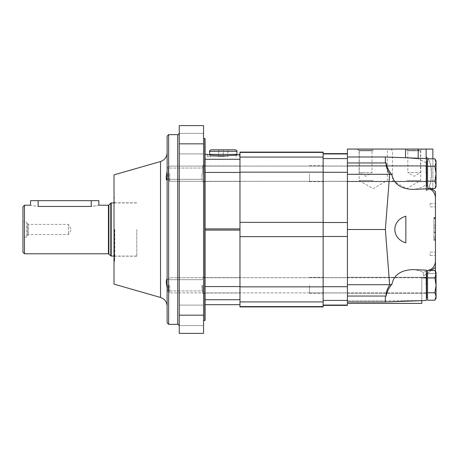 <?xml version="1.0" encoding="UTF-8"?>
<svg xmlns="http://www.w3.org/2000/svg" width="459" height="459" viewBox="0 0 459 459"><rect width="100%" height="100%" fill="white"/><g stroke="black" fill="none" stroke-linecap="round" stroke-linejoin="round"><path stroke-width="0.34" stroke-dasharray="2.29 1.72" d="M24.47 253.781L24.47 205.219M38.126 200.663L38.126 206.435C28.338 205.104 28.338 205.104 38.126 206.435L91.243 206.435C101.032 205.104 101.032 205.104 91.243 206.435L91.243 200.663L30.541 200.663M22.95 252.266L22.95 206.734M22.95 221.037L22.95 237.963L22.95 221.037L24.47 221.909L24.47 237.091L24.47 221.909L26.628 221.909L26.628 237.091L26.628 221.909L27.506 223.43L27.506 235.57L27.506 223.43L28.527 224.457L28.527 234.543L28.527 224.457L68.477 224.457L68.477 234.543L68.477 224.457L71.392 229.5L68.477 234.543L28.527 234.543L26.628 237.091L24.47 237.091L22.95 237.963M136.771 229.5L136.771 256.208L136.771 229.5M98.834 200.663L91.243 200.663M427.553 277.856L427.553 292.75L427.553 270.408L427.553 277.856L427.553 270.408L434.897 270.408L436.05 274.132L434.897 270.408L436.05 274.132L434.897 277.856L436.05 285.303L434.897 292.75L427.553 292.75L427.553 300.197L427.553 277.856L434.897 277.856L427.553 277.856L434.897 277.856L436.05 274.132L436.05 272.405L436.05 285.303L434.897 277.856L436.05 274.132L436.05 296.474L434.897 300.197L427.553 300.197L427.553 292.75L434.897 292.75L436.05 296.474L434.897 292.75L436.05 285.303L436.05 272.405M427.553 285.303L427.553 273.162L427.553 285.303M426.64 285.303L426.64 297.443L426.64 285.303M168.338 285.303L168.338 291.494L168.338 285.303M169.738 285.303L169.738 292.894L169.738 285.303M434.897 300.197L436.05 296.474L436.05 298.201L434.897 300.197L436.05 296.474L436.05 285.303L434.897 277.856M427.553 297.443L426.64 297.443L426.64 273.162L427.553 273.162M434.897 292.75L436.05 285.303L436.05 296.474L434.897 292.75L427.553 292.75M427.553 166.25L434.897 166.25L436.05 162.526L434.897 166.25L436.05 173.697L434.897 166.25L427.553 166.25L427.553 158.803L427.553 181.144L427.553 158.803L434.897 158.803L436.05 162.526L434.897 158.803L436.05 162.526L436.05 173.697L434.897 166.25L427.553 166.25L427.553 188.592L427.553 181.144L434.897 181.144L436.05 173.697L436.05 184.868L434.897 181.144L427.553 181.144L427.553 188.592L434.897 188.592L436.05 184.868L436.05 186.595L436.05 184.868L434.897 188.592L436.05 184.868L434.897 181.144L436.05 184.868L436.05 186.595M427.553 173.697L427.553 161.557L427.553 173.697M427.553 185.838L426.64 185.838L426.64 161.557L426.64 185.838L426.64 161.557L427.553 161.557M168.338 173.697L168.338 167.506L168.338 173.697M169.738 173.697L169.738 181.288L169.738 173.697M434.897 158.803L436.05 160.799L436.05 173.697L434.897 181.144L427.553 181.144M426.64 173.697L426.64 165.504L426.64 173.697M434.897 181.144L436.05 173.697L436.05 162.526L434.897 166.25M426.336 158.521L426.124 184.644A14.648 11.291 65.6 0 0 426.336 184.392A14.648 11.291 65.6 0 1 426.124 184.644C422.429 187.547 417.983 189.125 412.773 189.378C417.983 189.125 422.429 187.547 426.124 184.644L426.336 163.002A14.648 11.291 114.4 0 0 426.124 162.75A14.648 11.291 114.4 0 1 426.336 163.002L426.336 158.521L426.336 163.002L426.336 158.521L385.359 157.001L405.544 157.793L385.359 157.001L385.359 162.951L347.423 162.951L347.423 157.001L385.359 157.047L347.423 157.047L347.423 149.066L405.544 149.066L405.544 157.793L418.195 158.82L405.544 157.753M435.442 258.962C435.723 263.701 434.294 267.109 431.162 269.192L423.164 272.388L423.491 276.025L435.442 267.442L435.442 200.038C435.723 195.299 434.294 191.891 431.162 189.808A1197.215 940.399 90 0 0 428.798 188.856L428.918 187.249A19.502 9.914 -139.8 0 0 429.234 187.1L432.866 189.705L429.234 187.1A19.502 9.914 -139.8 0 1 428.918 187.249L428.798 188.856L426.336 190.278L426.336 157.167C432.826 162.165 432.676 179.148 428.918 187.249L430.674 182.257L431.42 173.697L430.674 165.137L429.567 161.465L428.006 158.803M389.674 173.978A3015.555 2368.692 90 0 1 391.94 174.804C388.687 170.828 386.742 166.829 386.105 162.813C385.864 166.112 387.052 169.836 389.674 173.978L385.359 229.5L389.674 285.022A3015.555 2368.692 90 0 0 391.94 284.196C393.914 274.935 400.862 270.081 412.773 269.622C416.565 269.783 420.025 270.707 423.164 272.388C420.025 270.707 416.565 269.783 412.773 269.622L426.336 270.127L426.336 300.479L426.336 270.127L426.336 300.479L385.359 301.999L385.359 300.806L403.931 300.714L385.359 300.806L385.359 301.999L385.359 296.049L347.423 296.049L347.423 162.951M426.336 188.873L412.773 189.378C400.862 188.919 393.914 184.065 391.94 174.804M405.848 216.2L405.848 242.8C391.183 238.582 391.183 220.418 405.848 216.2L405.848 242.8L405.848 216.2M426.336 273.983L423.491 276.025L423.164 272.388L426.336 271.131M427.553 270.644L428.144 270.408M426.336 184.392L426.336 187.783A15.29 8.291 -131.8 0 1 426.124 187.788A15.29 8.291 -131.8 0 0 426.336 187.783L426.336 184.392M432.866 158.803L432.866 188.592L432.866 158.803M426.124 158.516L426.124 162.75L418.195 158.82L426.124 162.75L426.124 149.066L432.866 149.066M429.234 187.1L431.162 188.483L429.234 187.1M391.94 284.196L391.085 285.303C388.28 289.004 386.621 292.635 386.105 296.187C385.864 292.888 387.052 289.164 389.674 285.022M347.423 305.384L347.423 172.297L347.423 301.999L347.423 300.806L385.359 300.806L347.423 300.806L347.423 303.41L347.423 296.049M421.787 303.41L421.787 300.496L403.931 300.714L421.787 300.645M431.311 270.408L427.553 273.111M427.478 273.162L426.64 273.765M418.195 158.217L418.195 149.066L405.544 149.066M386.105 162.813A235.542 177.983 -23.9 0 0 385.359 162.951M423.491 276.025L435.442 267.442L423.491 276.025M418.195 149.066L426.124 149.066M414.196 149.066L421.787 149.066L414.196 149.066M365.634 149.066L358.043 149.066L365.634 149.066M406.605 149.066L422.509 149.066L406.605 149.066L407.839 150.3L414.196 150.3L407.839 150.3L407.839 172.59L420.553 172.59L407.839 172.59L414.196 176.256L420.553 172.59L420.553 150.3L414.196 150.3L420.553 150.3L421.787 149.066M373.219 149.066L389.123 149.066L373.219 149.066L371.985 150.3L359.277 150.3L371.985 150.3L371.985 172.59L365.634 172.59L371.985 172.59L365.634 176.256L359.277 172.59L365.634 172.59L359.277 172.59L359.277 150.3L358.043 149.066M435.442 192.637L435.442 198.695L435.442 191.558L431.311 188.592M434.897 270.408L435.442 271.349L435.442 278.062L435.442 267.442M435.442 218.346L435.442 240.252L435.442 217.945L435.442 218.346L433.927 218.346L433.927 225.203L435.442 225.208L435.442 240.252L435.442 217.486L435.442 225.203L433.927 225.208L433.927 232.053L435.442 232.053L433.927 232.053L433.927 240.252L435.442 240.252L433.927 240.252L433.927 236.758L435.442 236.758M435.442 205.219L435.442 203.549L435.442 205.219M435.442 253.781L435.442 255.451L435.442 253.781M347.423 173.697L347.423 181.666L347.423 173.697M347.423 285.303L347.423 293.272L347.423 285.303M385.359 229.5L347.423 229.5M421.787 277.247L421.787 278.062L435.442 278.062L421.787 278.062L421.787 277.247L421.787 300.496L421.787 277.247M426.336 173.697L426.336 181.666L426.336 173.697M373.219 180.479L359.081 180.479L373.219 180.479M373.219 150.827L359.081 150.827L373.219 150.827M406.605 180.479L420.748 180.479L406.605 180.479M406.605 150.827L420.748 150.827L406.605 150.827M430.129 205.219L430.129 203.549L430.129 205.219M430.129 253.781L430.129 255.451L430.129 253.781M435.442 225.203L433.927 225.203L433.927 217.486L433.927 240.252L433.927 218.346M433.927 236.758L433.927 240.252L435.442 240.252M433.927 225.208L433.927 232.524L435.442 232.524M433.927 240.252L433.927 232.524M433.927 232.22L435.442 232.22M433.927 240.097L435.442 240.097M323.136 172.297L323.136 305.384L323.136 153.616L323.136 172.297L347.423 172.297L347.423 153.616L347.423 172.297M323.136 173.697L323.136 181.666L323.136 173.697M323.136 285.303L323.136 293.272L323.136 285.303M239.971 306.899L239.971 152.101M323.136 306.899L323.136 152.101M239.971 285.303L239.971 293.272L239.971 285.303M239.971 173.697L239.971 181.666L239.971 173.697M309.481 173.697L309.481 181.666L309.481 173.697M309.481 285.303L309.481 293.272L309.481 285.303M239.971 172.435L239.971 228.903L239.971 172.435L205.064 172.435L205.064 228.903L205.064 154.31L207.353 154.333C207.284 156.06 239.271 156.06 239.202 154.333L239.971 154.31L239.971 159.273L239.971 154.333M205.064 228.903L205.064 286.565L205.064 228.903L239.971 228.903L239.971 304.69L239.971 228.903M239.971 299.727L205.064 299.727L205.064 286.565L239.971 286.565M205.064 154.333L205.064 159.273L239.971 159.273M205.064 173.697L205.064 165.579L205.064 173.697M205.064 285.303L205.064 293.421L205.064 285.303M223.281 156.651L207.342 156.651L223.281 156.651M211.134 149.823L235.421 149.823M223.281 149.823L218.725 149.823L223.281 149.823L223.281 156.502L227.83 156.502L227.83 149.823L227.83 156.502L223.281 156.502L223.281 149.823M209.62 154.379L236.936 154.379M223.281 154.379L210.452 154.379L223.281 154.379M218.725 156.502L218.725 149.823L218.725 156.502L223.281 156.502L218.725 156.502M167.128 179.635L167.128 279.365L167.128 179.635L166.772 180.135M167.128 287.816L167.128 306.228L167.128 287.816L166.124 281.619L166.846 278.854L167.128 279.365L167.128 291.752L167.128 279.365M166.353 179.704L166.112 178.895M166.072 178.063L167.128 171.184L167.128 152.772L167.128 171.184M203.549 143.828L203.549 333.383L179.268 333.383L179.268 125.617L203.549 125.617L203.549 143.828L179.268 143.828M179.268 143.65L179.268 153.891L179.268 143.65M203.549 143.65L203.549 153.891L203.549 143.65M179.268 315.35L179.268 305.109L179.268 315.35M203.549 315.35L203.549 305.109L203.549 315.35M203.549 229.5L203.549 320.56L203.549 229.5M179.268 229.5L179.268 325.867L179.268 229.5M168.642 324.352L168.642 134.648M167.128 322.832L167.128 136.168M114.01 284.132L114.01 174.868M114.01 229.5L114.01 261.372L114.01 229.5M204.76 320.56L204.76 138.44M205.064 320.256L205.064 138.744M167.948 173.697L167.948 179.326L167.948 173.697M201.966 173.697L201.966 179.326L201.966 173.697M202.792 173.697L202.792 165.579L202.792 173.697M167.948 285.303L167.948 290.931L167.948 285.303M201.966 285.303L201.966 290.931L201.966 285.303M202.792 285.303L202.792 293.421L202.792 285.303M114.612 229.5L114.612 261.372L114.612 229.5M114.314 229.5L114.314 261.068L114.314 229.5M114.767 229.5L114.767 256.816L114.767 229.5M108.444 253.781L108.444 205.219M108.875 253.959L108.875 205.041M110.797 255.881L110.797 203.119M111.221 256.059L111.221 202.941M426.032 285.303L426.032 277.712L426.032 285.303M426.032 173.697L426.032 166.106L426.032 173.697M431.162 189.808L431.162 188.592M431.162 270.408L431.162 269.192M389.645 284.706L347.423 284.706M421.787 300.714L420.065 300.714M389.645 174.294L347.423 174.294M426.99 273.512L435.442 273.512L426.99 273.512M433.927 238.032L435.442 238.032L433.927 238.032M433.927 218.306L435.442 218.306M433.927 239.449L435.442 239.449M433.927 218.036L435.442 218.036M433.927 227.807L435.442 227.807M433.927 218.513L435.442 218.513M347.423 305.057L323.136 305.057M347.423 300.416L323.136 300.416M347.423 286.703L323.136 286.703M347.423 236.488L323.136 236.488M347.423 222.512L323.136 222.512M347.423 158.584L323.136 158.584M347.423 153.943L323.136 153.943M323.136 306.572L239.971 306.572M323.136 301.924L239.971 301.924M323.136 286.841L239.971 286.841M323.136 236.632L239.971 236.632M323.136 222.368L239.971 222.368M323.136 172.159L239.971 172.159M323.136 157.076L239.971 157.076M323.136 152.428L239.971 152.428M239.971 304.667L205.064 304.667M239.971 230.097L205.064 230.097M209.62 151.344L236.936 151.344M160.53 297.472L160.53 161.528M203.549 315.172L179.268 315.172M177.748 324.352L177.748 134.648M114.01 256.059L136.771 256.059M114.01 202.941L136.771 202.941M426.336 277.632L169.738 277.712L168.338 279.112L169.738 277.712L426.032 277.712L426.64 277.11M426.032 292.894L169.738 292.894L168.338 291.494L169.738 292.894L426.032 292.894M426.64 165.504L426.032 166.106L169.738 166.106L168.338 167.506L169.738 166.106L426.336 166.026M426.64 181.89L426.032 181.288L169.738 181.288L168.338 179.888L169.738 181.288L426.336 181.368M347.423 157.001L385.359 157.001M347.423 301.999L385.359 301.999M347.423 181.666L426.336 181.666L347.423 181.666M347.423 165.728L426.336 165.728L347.423 165.728M347.423 293.272L426.336 293.272L347.423 293.272M347.423 277.334L426.336 277.334L347.423 277.334M357.32 149.066L359.081 150.827L359.081 180.479L373.219 188.643L387.356 180.479L387.356 150.827L389.123 149.066M390.707 149.066L392.468 150.827L392.468 180.479L406.605 188.643L420.748 180.479L420.748 150.827L422.509 149.066M430.129 206.889L435.442 206.889L430.129 206.889M430.129 203.549L435.442 203.549L430.129 203.549M430.129 255.451L435.442 255.451L430.129 255.451M430.129 252.111L435.442 252.111L430.129 252.111M433.927 217.486L435.442 217.486M433.927 217.945L435.442 217.945M347.423 166.032L323.136 166.032L347.423 166.032M347.423 181.362L323.136 181.362L347.423 181.362M347.423 277.638L323.136 277.638L347.423 277.638M347.423 292.968L323.136 292.968L347.423 292.968M309.481 181.666L323.136 181.666M309.481 165.728L323.136 165.728M309.481 293.272L323.136 293.272M309.481 277.334L323.136 277.334M309.481 181.362L323.136 181.362M309.481 166.032L323.136 166.032M309.481 292.968L323.136 292.968M309.481 277.638L323.136 277.638M239.971 165.957L205.064 165.957L239.971 165.957M239.971 181.437L205.064 181.437L239.971 181.437M239.971 277.563L205.064 277.563L239.971 277.563M239.971 293.043L205.064 293.043L239.971 293.043M207.342 154.31L207.342 156.651M239.214 154.31L239.214 156.651M210.452 155.108L210.452 156.651M236.104 155.108L236.104 156.651M203.549 133.408L179.268 133.408L203.549 133.408M203.549 153.891L179.268 153.891L203.549 153.891M203.549 305.109L179.268 305.109L203.549 305.109M203.549 325.592L179.268 325.592L203.549 325.592M166.846 180.146L167.948 179.326L201.966 179.326L202.792 180.146L201.966 179.326L167.948 179.326L166.846 180.146M167.948 168.069L167.128 167.248L167.948 168.069L201.966 168.069L202.792 167.248L201.966 168.069L167.948 168.069M202.792 181.816L205.064 181.816L202.792 181.816M202.792 165.579L205.064 165.579L202.792 165.579M166.852 278.854L167.948 279.674L201.966 279.674L202.792 278.854L201.966 279.674L167.948 279.674L166.846 278.854M167.948 290.931L167.128 291.752L167.948 290.931L201.966 290.931L202.792 291.752L201.966 290.931L167.948 290.931M202.792 293.421L205.064 293.421L202.792 293.421M202.792 277.184L205.064 277.184L202.792 277.184M114.01 261.372L114.612 261.372L114.314 261.068M114.01 197.628L114.612 197.628L114.314 197.932M114.314 256.816L114.767 256.816L114.314 256.363M114.314 202.184L114.767 202.184L114.314 202.637M114.314 256.208L136.771 256.208M114.314 202.792L136.771 202.792"/><path stroke-width="0.69" d="M24.47 253.781L22.95 252.266L22.95 206.734L24.47 205.219L24.47 253.781L108.444 253.781L110.797 255.881L110.797 203.119L108.875 205.041L108.875 253.959M24.47 205.219L30.541 205.219L30.541 200.663L38.126 200.663L38.126 206.435C28.338 205.104 28.338 205.104 38.126 206.435L91.243 206.435C101.032 205.104 101.032 205.104 91.243 206.435L91.243 200.663L98.834 200.663L98.834 205.219L108.444 205.219L108.444 253.781M38.126 200.663L91.243 200.663M434.897 270.408L436.05 274.132L436.05 272.405L434.897 270.408L427.553 270.408L427.553 300.197L434.897 300.197L436.05 296.474L436.05 285.303L434.897 292.75L427.553 292.75M427.553 273.162L426.64 273.162L426.64 297.443L427.553 297.443M434.897 277.856L436.05 285.303L436.05 274.132L434.897 277.856L427.553 277.856M434.897 292.75L436.05 296.474L436.05 298.201L434.897 300.197M434.897 158.803L436.05 162.526L436.05 160.799L434.897 158.803L427.553 158.803L427.553 188.592L434.897 188.592L436.05 184.868L436.05 173.697L434.897 181.144L427.553 181.144M427.553 161.557L426.64 161.557L426.64 185.838L427.553 185.838M434.897 166.25L436.05 173.697L436.05 162.526L434.897 166.25L427.553 166.25M434.897 181.144L436.05 184.868L436.05 186.595L434.897 188.592L436.05 186.595M428.006 158.803L426.336 157.167L426.336 190.278L428.798 188.856A1197.215 940.399 90 0 1 431.162 189.808C434.294 191.891 435.723 195.299 435.442 200.038L435.442 271.349L436.05 272.405M418.195 158.217L418.195 149.066L347.423 149.066L347.423 296.049L385.359 296.049A235.542 177.983 -156.1 0 0 386.105 296.187C385.864 292.888 387.052 289.164 389.674 285.022L385.359 229.5L389.674 173.978A3015.555 2368.692 90 0 1 391.94 174.804C393.914 184.065 400.862 188.919 412.773 189.378L426.336 188.873M389.674 285.022A3015.555 2368.692 90 0 0 391.94 284.196C393.914 274.935 400.862 270.081 412.773 269.622L426.336 270.127L426.336 300.479L385.359 301.999L385.359 296.049A235.542 177.983 -156.1 0 0 386.105 296.187C386.742 292.171 388.687 288.172 391.94 284.196M426.336 271.131L427.553 270.644M428.144 270.408L431.162 269.192C434.294 267.109 435.723 263.701 435.442 258.962M405.848 216.2C391.183 220.418 391.183 238.582 405.848 242.8L405.848 216.2M432.866 149.066L432.866 158.803L432.866 149.066L426.124 149.066L426.124 158.516M432.866 188.592L432.866 189.705L432.866 188.592M421.787 300.645L421.787 303.41L347.423 303.41M426.64 273.765L426.336 273.983M418.195 149.066L426.124 149.066M391.94 174.804C388.687 170.828 386.742 166.829 386.105 162.813C385.864 166.112 387.052 169.836 389.674 173.978M347.423 162.951L385.359 162.951A235.542 177.983 -23.9 0 1 386.105 162.813M431.162 188.483L435.442 191.558L435.442 198.695M435.442 267.442L431.162 270.517M347.423 296.049L347.423 305.384L323.136 305.384M385.359 229.5L347.423 229.5M347.423 157.001L385.359 157.001L385.359 162.951M323.136 306.572L323.136 152.101L239.971 152.101L239.971 306.899L323.136 306.899L323.136 306.572L239.971 306.572M239.971 154.333L239.202 154.333C237.969 155.153 232.661 155.601 223.281 155.676C213.894 155.601 208.587 155.153 207.353 154.333L205.064 154.333M239.971 286.565L205.064 286.565L205.064 299.727L239.971 299.727M239.971 159.273L205.064 159.273L205.064 172.435L239.971 172.435M236.936 151.344C237.32 150.971 236.815 150.466 235.421 149.823L211.134 149.823C209.66 150.604 209.155 151.109 209.62 151.344L209.62 154.379L236.936 154.379L236.936 151.344L209.62 151.344M167.128 171.184L166.124 177.381L166.846 180.146L167.128 179.635M167.128 279.365L166.846 278.854L166.158 281.872L167.128 287.816M166.772 180.135L166.353 179.704M203.549 315.172L203.549 125.617L179.268 125.617L179.268 333.383L203.549 333.383L203.549 315.172L179.268 315.172M168.642 324.352L167.128 322.832L167.128 136.168L168.642 134.648L168.642 324.352L177.748 324.352C178.121 323.968 178.626 324.473 179.268 325.867M160.53 297.472L160.53 161.528L114.01 174.868L114.01 284.132L160.53 297.472C164.672 298.929 166.869 301.844 167.128 306.228M203.549 138.44L204.76 138.44L204.76 320.56L203.549 320.56M204.76 138.44L205.064 138.744L205.064 320.256L204.76 320.56M110.797 203.119L111.221 202.941L111.221 256.059L110.797 255.881M431.162 188.592L431.162 189.808M431.162 269.192L431.162 270.408M421.787 300.714L420.065 300.714M389.645 284.706L347.423 284.706M405.544 149.066L405.544 157.753M389.645 174.294L347.423 174.294M347.423 222.512L323.136 222.512M347.423 172.297L323.136 172.297M347.423 236.488L323.136 236.488M347.423 286.703L323.136 286.703M347.423 300.416L323.136 300.416M347.423 305.057L323.136 305.057M347.423 153.943L323.136 153.943M347.423 158.584L323.136 158.584M323.136 222.368L239.971 222.368M323.136 172.159L239.971 172.159M323.136 236.632L239.971 236.632M323.136 286.841L239.971 286.841M323.136 301.924L239.971 301.924M323.136 152.428L239.971 152.428M323.136 157.076L239.971 157.076M239.971 228.903L205.064 228.903M239.971 230.097L205.064 230.097M239.971 304.667L205.064 304.667M203.549 143.828L179.268 143.828M168.642 134.648L177.748 134.648L177.748 324.352M108.444 205.219L108.875 205.041M111.221 256.059L114.01 256.059M111.221 202.941L114.01 202.941M426.032 292.894L426.64 293.496L426.032 292.894M426.032 277.712L426.64 277.11M426.032 166.106L426.64 165.504M426.032 181.288L426.64 181.89M426.336 158.521L385.359 157.001M347.423 301.999L385.359 301.999M347.423 153.616L323.136 153.616M207.353 154.31L205.064 154.31M239.971 154.31L239.202 154.31M239.971 304.69L205.064 304.69M210.452 154.379L210.452 155.108M236.104 154.379L236.104 155.108M160.53 161.528C164.672 160.071 166.869 157.156 167.128 152.772M177.748 134.648C178.121 135.032 178.626 134.527 179.268 133.133"/></g></svg>
